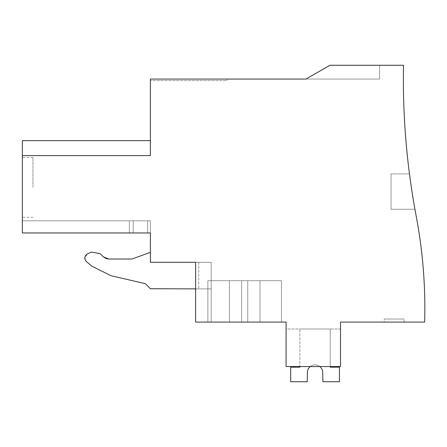 <?xml version="1.0" encoding="UTF-8"?>
<svg xmlns="http://www.w3.org/2000/svg" width="447" height="447" viewBox="0 0 447 447"><rect width="100%" height="100%" fill="white"/><g stroke="black" fill="none" stroke-linecap="round" stroke-linejoin="round"><path stroke-width="0.34" stroke-dasharray="2.23 1.68" d="M195.613 288.879L198.759 288.879L198.759 262.294L150.382 262.294L198.759 262.294L195.613 262.294L195.613 322.091L195.613 262.294L211.185 262.294L211.185 322.091L211.185 288.879L150.382 288.879L211.185 288.879L198.759 288.879L198.759 262.294L195.613 262.294L211.185 262.294L211.185 322.091L195.613 322.091L211.185 322.091L195.613 322.091L195.613 262.294L211.185 262.294L195.613 262.294L211.185 262.294L195.613 262.294L211.185 262.294L195.613 262.294L211.185 262.294L195.613 262.294L211.185 262.294L195.613 262.294L211.185 262.294L195.613 262.294L211.185 262.294L195.613 262.294L211.185 262.294L195.613 262.294L211.185 262.294L195.613 262.294L211.185 262.294L195.613 262.294L211.185 262.294L195.613 262.294L211.185 262.294L195.613 262.294L211.185 262.294L195.613 262.294L195.613 322.091L286.08 322.091L286.08 366.562L340.508 366.562L340.508 322.091L424.65 322.091A495.365 495.365 0 0 0 416.207 216.208A735.986 735.986 0 0 1 403.512 65.268L329.914 65.268L306.011 79.063L150.382 79.063L150.382 155.595L22.35 155.595L22.35 140.643L22.35 155.595L22.35 140.643L22.35 155.595L22.35 140.643L22.35 155.595L22.35 140.643L22.35 155.595L22.35 140.643L22.35 155.595L22.35 140.643L22.35 155.595L22.35 140.643L22.35 155.595L22.35 140.643L22.35 155.595L22.35 140.643L22.35 155.595L22.35 140.643L22.35 155.595L22.35 140.643L22.35 155.595L22.35 140.643L22.35 155.595L22.35 140.643L22.35 155.595L22.35 140.643L22.35 155.595L22.35 140.643L22.35 155.595L22.35 140.643L22.35 155.595L150.382 155.595L150.382 140.643L150.382 155.595L150.382 140.643L150.382 155.595L150.382 140.643L150.382 155.595L150.382 140.643L150.382 155.595L150.382 140.643L150.382 155.595L150.382 140.643L150.382 155.595L150.382 140.643L150.382 155.595L150.382 140.643L150.382 155.595L150.382 140.643L150.382 155.595L150.382 140.643L150.382 155.595L150.382 140.643L150.382 155.595L150.382 140.643L150.382 155.595L150.382 140.643L150.382 155.595L150.382 140.643L150.382 155.595L150.382 140.643L150.382 155.595L150.382 140.643L150.382 155.595L150.382 140.643L150.382 155.595L22.35 155.595L22.35 232.96L22.35 220.818L150.382 220.818L22.35 220.818L150.382 220.818L22.35 220.818L150.382 220.818L22.35 220.818L150.382 220.818L22.35 220.818L150.382 220.818L22.35 220.818L150.382 220.818L22.35 220.818L150.382 220.818L22.35 220.818L150.382 220.818L22.35 220.818L150.382 220.818L22.35 220.818L150.382 220.818L22.35 220.818L150.382 220.818L22.35 220.818L150.382 220.818L22.35 220.818L150.382 220.818L22.35 220.818L150.382 220.818L22.35 220.818L150.382 220.818L22.35 220.818L150.382 220.818L22.35 220.818L22.35 232.96L22.35 220.818L22.35 232.96L22.35 220.818L22.35 232.96L22.35 220.818L22.35 232.96L22.35 220.818L22.35 232.96L22.35 220.818L22.35 232.96L22.35 220.818L22.35 232.96L22.35 220.818L22.35 232.96L22.35 220.818L22.35 232.96L22.35 220.818L22.35 232.96L22.35 220.818L22.35 232.96L22.35 220.818L22.35 232.96L22.35 220.818L22.35 232.96L22.35 220.818L22.35 232.96L22.35 220.818L22.35 232.96L22.35 220.818L22.35 232.96L22.35 220.818L22.35 232.96L133.178 232.96L129.345 232.96L129.345 220.818L129.345 232.96L150.382 232.96L150.382 262.294L150.382 252.326L150.382 262.294L150.382 252.326L150.382 262.294L211.185 262.294L195.613 262.294L195.613 322.091L211.185 322.091L195.613 322.091L211.185 322.091L195.613 322.091L211.185 322.091L195.613 322.091L211.185 322.091L195.613 322.091L211.185 322.091L195.613 322.091L211.185 322.091L195.613 322.091L211.185 322.091L195.613 322.091L211.185 322.091L195.613 322.091L211.185 322.091L195.613 322.091L211.185 322.091L195.613 322.091L211.185 322.091L195.613 322.091L211.185 322.091L195.613 322.091L211.185 322.091L195.613 322.091L211.185 322.091L195.613 322.091L211.185 322.091L211.185 288.879L150.382 288.879L145.297 283.644L150.382 288.728M150.382 232.96L22.35 232.96L129.345 232.96L22.35 232.96L129.345 232.96L129.345 220.818L129.345 232.96L22.35 232.96L133.178 232.96L133.178 220.818L133.178 232.96L147.644 232.96L133.178 232.96L147.644 232.96L147.644 220.818L147.644 232.96L150.382 232.96L150.382 220.818L150.382 232.96L150.382 220.818L150.382 232.96L150.382 220.818L150.382 232.96L150.382 220.818L150.382 232.96L150.382 220.818L150.382 232.96L150.382 220.818L150.382 232.96L150.382 220.818L150.382 232.96L150.382 220.818L150.382 232.96L150.382 220.818L150.382 232.96L150.382 220.818L150.382 232.96L150.382 220.818L150.382 232.96L150.382 220.818L150.382 232.96L150.382 220.818L150.382 232.96L150.382 220.818L150.382 232.96L150.382 220.818L150.382 232.96L150.382 220.818L150.382 232.96L150.382 220.818L150.382 232.96L129.345 232.96L129.345 220.818L129.345 232.96L22.35 232.96L133.178 232.96L133.178 220.818L133.178 232.96L129.345 232.96L129.345 220.818L129.345 232.96L22.35 232.96L147.644 232.96L147.644 220.818L147.644 232.96L133.178 232.96L133.178 220.818L133.178 232.96L129.345 232.96L129.345 220.818L129.345 232.96L22.35 232.96L147.644 232.96L147.644 220.818L147.644 232.96L147.644 220.818L147.644 232.96L147.644 220.818L147.644 232.96L150.382 232.96L133.178 232.96L133.178 220.818L133.178 232.96L129.345 232.96L129.345 220.818L129.345 232.96L22.35 232.96L147.644 232.96L147.644 220.818L147.644 232.96L147.644 220.818L147.644 232.96L150.382 232.96L133.178 232.96L133.178 220.818L133.178 232.96L129.345 232.96L129.345 220.818L129.345 232.96L22.35 232.96L147.644 232.96L147.644 220.818L147.644 232.96L147.644 220.818L147.644 232.96L150.382 232.96L133.178 232.96L133.178 220.818L133.178 232.96L129.345 232.96L129.345 220.818L129.345 232.96L22.35 232.96L147.644 232.96L147.644 220.818L147.644 232.96L147.644 220.818L147.644 232.96L150.382 232.96L133.178 232.96L133.178 220.818L133.178 232.96L129.345 232.96L129.345 220.818L129.345 232.96L22.35 232.96L147.644 232.96L147.644 220.818L147.644 232.96L147.644 220.818L147.644 232.96L150.382 232.96L133.178 232.96L133.178 220.818L133.178 232.96L129.345 232.96L129.345 220.818L129.345 232.96L22.35 232.96L147.644 232.96L147.644 220.818L147.644 232.96L147.644 220.818L147.644 232.96L150.382 232.96L133.178 232.96L133.178 220.818L133.178 232.96L129.345 232.96L129.345 220.818L129.345 232.96L22.35 232.96L147.644 232.96L147.644 220.818L147.644 232.96L147.644 220.818L147.644 232.96L150.382 232.96L133.178 232.96L133.178 220.818L133.178 232.96L129.345 232.96L129.345 220.818L129.345 232.96L22.35 232.96L147.644 232.96L147.644 220.818L147.644 232.96L147.644 220.818L147.644 232.96L150.382 232.96L133.178 232.96L133.178 220.818L133.178 232.96L129.345 232.96L129.345 220.818L129.345 232.96L22.35 232.96L147.644 232.96L147.644 220.818L147.644 232.96L147.644 220.818L147.644 232.96L150.382 232.96L133.178 232.96L133.178 220.818L133.178 232.96L129.345 232.96L129.345 220.818L129.345 232.96L22.35 232.96L147.644 232.96L147.644 220.818L147.644 232.96L147.644 220.818L147.644 232.96L150.382 232.96L133.178 232.96L133.178 220.818L133.178 232.96L129.345 232.96L129.345 220.818L129.345 232.96L147.644 232.96L147.644 220.818L147.644 232.96L147.644 220.818L147.644 232.96L150.382 232.96L133.178 232.96L133.178 220.818L133.178 232.96L129.345 232.96L129.345 220.818L129.345 232.96L129.345 220.818L129.345 232.96L147.644 232.96L147.644 220.818L147.644 232.96L147.644 220.818L147.644 232.96L150.382 232.96L133.178 232.96L133.178 220.818L133.178 232.96L147.644 232.96L147.644 220.818L147.644 232.96L147.644 220.818L147.644 232.96L150.382 232.96L133.178 232.96L133.178 220.818L133.178 232.96L133.178 220.818L133.178 232.96L147.644 232.96L147.644 220.818L147.644 232.96L147.644 220.818L147.644 232.96L150.382 232.96L147.644 232.96L147.644 220.818L147.644 232.96L147.644 220.818L147.644 232.96L147.644 220.818L147.644 232.96L150.382 232.96L147.644 232.96M111.052 275.738L145.297 283.644L111.052 275.738L91.836 266.155L111.052 275.738L91.836 266.155L86.433 261.624C83.991 258.69 84.332 256.125 87.444 253.93L91.417 252.074L87.444 253.93L84.796 257.83M91.417 252.074L100.078 253.605L103.257 256.779L100.078 253.605L91.417 252.074L87.444 253.93C84.327 256.131 83.991 258.696 86.433 261.624L91.836 266.155M106.19 258.606L106.47 258.696M150.382 252.326L131.982 259.025L150.382 252.326L131.982 259.025L108.677 259.025L103.257 256.779L100.078 253.605M229.372 322.091L207.877 322.091L241.615 322.091L207.877 322.091L241.615 322.091L207.877 322.091L241.615 322.091L207.877 322.091L241.615 322.091L207.877 322.091L241.615 322.091L207.877 322.091L241.615 322.091L207.877 322.091L241.615 322.091L207.877 322.091L241.615 322.091L207.877 322.091L241.615 322.091L207.877 322.091L241.615 322.091L207.877 322.091L241.615 322.091L207.877 322.091L241.615 322.091L207.877 322.091L241.615 322.091L207.877 322.091L241.615 322.091L207.877 322.091L241.615 322.091L207.877 322.091L241.615 322.091L207.877 322.091L229.372 322.091L229.372 280.694L229.372 322.091L259.986 322.091L229.372 322.091M247.744 322.091L241.615 322.091L241.615 280.694L207.877 280.694L207.889 322.091L207.877 280.694L241.615 280.694L207.877 280.694L207.889 322.091L207.877 280.694L241.615 280.694L207.877 280.694L241.615 280.694L207.877 280.694L207.889 322.091L207.877 280.694L241.615 280.694L207.877 280.694L241.615 280.694L207.877 280.694L207.889 322.091L207.877 280.694L241.615 280.694L207.877 280.694L241.615 280.694L207.877 280.694L207.889 322.091L207.877 280.694L241.615 280.694L207.877 280.694L241.615 280.694L207.877 280.694L207.889 322.091L207.877 280.694L241.615 280.694L207.877 280.694L241.615 280.694L207.877 280.694L207.889 322.091L207.877 280.694L241.615 280.694L207.877 280.694L241.615 280.694L207.877 280.694L207.889 322.091L207.877 280.694L241.615 280.694L207.877 280.694L241.615 280.694L207.877 280.694L207.889 322.091L207.877 280.694L241.615 280.694L241.615 322.091L241.615 280.694L241.615 322.091L241.615 280.694L241.615 322.091L241.615 280.694L241.615 322.091L241.615 280.694L241.615 322.091L241.615 280.694L241.615 322.091L241.615 280.694L241.615 322.091L241.615 280.694L241.615 322.091L241.615 280.694L241.615 322.091L241.615 280.694L241.615 322.091L241.615 280.694L241.615 322.091L241.615 280.694L241.615 322.091L241.615 280.694L241.615 322.091L241.615 280.694L241.615 322.091L241.615 280.694L241.615 322.091L241.615 280.694L241.615 322.091L281.476 322.091L241.615 322.091L281.476 322.091L241.615 322.091L281.476 322.091L241.615 322.091L281.476 322.091L241.615 322.091L281.476 322.091L241.615 322.091L281.476 322.091L241.615 322.091L281.476 322.091L241.615 322.091L281.476 322.091L241.615 322.091L281.476 322.091L241.615 322.091L281.476 322.091L241.615 322.091L281.476 322.091L241.615 322.091L281.476 322.091L241.615 322.091L281.476 322.091L247.744 322.091L247.744 280.694L241.615 280.694L281.476 280.694L281.47 322.091L281.476 280.694L247.744 280.694L281.476 280.694L259.986 280.694L281.476 280.694L281.47 322.091L281.476 280.694L241.615 280.694L281.476 280.694L241.615 280.694L281.476 280.694L281.47 322.091L281.476 280.694L241.615 280.694L281.476 280.694L241.615 280.694L281.476 280.694L281.47 322.091L281.476 280.694L241.615 280.694L281.476 280.694L241.615 280.694L281.476 280.694L281.47 322.091L281.476 280.694L241.615 280.694L281.476 280.694L241.615 280.694L281.476 280.694L281.47 322.091L281.476 280.694L241.615 280.694L281.476 280.694L241.615 280.694L281.476 280.694L281.47 322.091L281.476 280.694L241.615 280.694L281.476 280.694L241.615 280.694L281.476 280.694L281.47 322.091L281.476 280.694L241.615 280.694L281.476 280.694L241.615 280.694L281.476 280.694L281.47 322.091L281.476 280.694L241.615 280.694L247.744 280.694L247.744 322.091M306.011 79.063L329.914 65.268L379.609 65.268L329.914 65.268L379.609 65.268L329.914 65.268L379.609 65.268L329.914 65.268L379.609 65.268L329.914 65.268L379.609 65.268L329.914 65.268L379.609 65.268L329.914 65.268L379.609 65.268L329.914 65.268L379.609 65.268L329.914 65.268L379.609 65.268L329.914 65.268L379.609 65.268L329.914 65.268L379.609 65.268L329.914 65.268L379.609 65.268L329.914 65.268L379.609 65.268L329.914 65.268L379.609 65.268L329.914 65.268L379.609 65.268L329.914 65.268L379.609 65.268L329.914 65.268L379.609 65.268L329.914 65.268L306.011 79.063L379.609 79.063L306.011 79.063L379.609 79.063L306.011 79.063L379.609 79.063L306.011 79.063L379.609 79.063L306.011 79.063L379.609 79.063L306.011 79.063L379.609 79.063L306.011 79.063L379.609 79.063L306.011 79.063L379.609 79.063L306.011 79.063L379.609 79.063L306.011 79.063L379.609 79.063L306.011 79.063L379.609 79.063L306.011 79.063L379.609 79.063L306.011 79.063L379.609 79.063L306.011 79.063L379.609 79.063L306.011 79.063L379.609 79.063L306.011 79.063L379.609 79.063L306.011 79.063L379.609 79.063L306.011 79.063L329.914 65.268L306.011 79.063M150.382 79.063L227.048 79.063L150.382 79.063L227.048 79.063L150.382 79.063L227.048 79.063L150.382 79.063L227.048 79.063L150.382 79.063L227.048 79.063L150.382 79.063L227.048 79.063L150.382 79.063L227.048 79.063L150.382 79.063L227.048 79.063L150.382 79.063L227.048 79.063L150.382 79.063L227.048 79.063L150.382 79.063L227.048 79.063L150.382 79.063L227.048 79.063L150.382 79.063L227.048 79.063L150.382 79.063L227.048 79.063L150.382 79.063L227.048 79.063L150.382 79.063L227.048 79.063L150.382 79.063L227.048 79.063L150.382 79.063L150.382 80.6L150.382 79.063M22.35 140.643L150.382 140.643L22.35 140.643L150.382 140.643L22.35 140.643L150.382 140.643L22.35 140.643L150.382 140.643L22.35 140.643L150.382 140.643L22.35 140.643L150.382 140.643L22.35 140.643L150.382 140.643L22.35 140.643L150.382 140.643L22.35 140.643L22.35 155.595L150.382 155.595L22.35 155.595M22.35 187.377L22.35 157.478L22.35 187.377M286.08 328.992L286.08 366.562L286.08 328.992L286.08 366.562L286.08 328.992L286.08 366.562L286.08 328.992L286.08 366.562L286.08 328.992L286.08 366.562L286.08 328.992L286.08 366.562L286.08 328.992L286.08 366.562L286.08 328.992L286.08 366.562L286.08 328.992L286.08 366.562L286.08 328.992L286.08 366.562L286.08 328.992L286.08 366.562L286.08 328.992L286.08 366.562L286.08 328.992L286.08 366.562L286.08 328.992L286.08 366.562L286.08 328.992L286.08 366.562L286.08 328.992L286.08 366.562L286.08 328.992L286.08 366.562L286.08 328.992L340.508 328.992L340.508 366.562L286.08 366.562L340.508 366.562L286.08 366.562L340.508 366.562L286.08 366.562L340.508 366.562L286.08 366.562L340.508 366.562L286.08 366.562L340.508 366.562L286.08 366.562L340.508 366.562L286.08 366.562L340.508 366.562L286.08 366.562L340.508 366.562L286.08 366.562L340.508 366.562L286.08 366.562L340.508 366.562L286.08 366.562L340.508 366.562L286.08 366.562L340.508 366.562L286.08 366.562L340.508 366.562L286.08 366.562L340.508 366.562L286.08 366.562L340.508 366.562L286.08 366.562L340.508 366.562L286.08 366.562L340.508 366.562L340.508 328.992L340.508 366.562L340.508 328.992L340.508 366.562L340.508 328.992L340.508 366.562L340.508 328.992L340.508 366.562L340.508 328.992L340.508 366.562L340.508 328.992L340.508 366.562L340.508 328.992L340.508 366.562L340.508 328.992L340.508 366.562L340.508 328.992L340.508 366.562L340.508 328.992L340.508 366.562L340.508 328.992L340.508 366.562L340.508 328.992L340.508 366.562L340.508 328.992L340.508 366.562L340.508 328.992L340.508 366.562L340.508 328.992L340.508 366.562L340.508 328.992L340.508 366.562L340.508 328.992L286.08 328.992M384.208 322.091L404.144 322.091L384.208 322.091L404.144 322.091L384.208 322.091L404.144 322.091L384.208 322.091L404.144 322.091L384.208 322.091L404.144 322.091L384.208 322.091L404.144 322.091L384.208 322.091L404.144 322.091L384.208 322.091L404.144 322.091L384.208 322.091L404.144 322.091L384.208 322.091L404.144 322.091L384.208 322.091L404.144 322.091L384.208 322.091L404.144 322.091L384.208 322.091L404.144 322.091L384.208 322.091L404.144 322.091L384.208 322.091L404.144 322.091L384.208 322.091L404.144 322.091L384.208 322.091L404.144 322.091L384.208 322.091L384.208 319.029L404.144 319.029L384.208 319.029L404.144 319.029L384.208 319.029L404.144 319.029L384.208 319.029L404.144 319.029L384.208 319.029L404.144 319.029L384.208 319.029L404.144 319.029L384.208 319.029L404.144 319.029L384.208 319.029L404.144 319.029L384.208 319.029L404.144 319.029L384.208 319.029L404.144 319.029L384.208 319.029L404.144 319.029L384.208 319.029L404.144 319.029L384.208 319.029L404.144 319.029L384.208 319.029L404.144 319.029L384.208 319.029L404.144 319.029L384.208 319.029L404.144 319.029L384.208 319.029L404.144 319.029L384.208 319.029L384.208 322.091M412.665 195.915L409.474 173.905L391.024 173.905L391.024 209.257L391.024 173.905L391.024 209.257L391.024 173.905L391.024 209.257L391.024 173.905L391.024 209.257L391.024 173.905L391.024 209.257L391.024 173.905L391.024 209.257L391.024 173.905L391.024 209.257L391.024 173.905L391.024 209.257L391.024 173.905L391.024 209.257L391.024 173.905L391.024 209.257L391.024 173.905L391.024 209.257L391.024 173.905L391.024 209.257L391.024 173.905L391.024 209.257L391.024 173.905L391.024 209.257L391.024 173.905L391.024 209.257L391.024 173.905L391.024 209.257L391.024 173.905L391.024 209.257L414.928 209.257L413.447 200.714L414.928 209.257L413.447 200.714L414.928 209.257L413.447 200.714L414.928 209.257L413.447 200.714L414.928 209.257L413.447 200.714L414.928 209.257L413.447 200.714L414.928 209.257L413.447 200.714L414.928 209.257L413.447 200.714L414.928 209.257L413.447 200.714L414.928 209.257L413.447 200.714L414.928 209.257L413.447 200.714L414.928 209.257L413.447 200.714L414.928 209.257L413.447 200.714L414.928 209.257L413.447 200.714L414.928 209.257L413.447 200.714L414.928 209.257L413.447 200.714L414.928 209.257L413.447 200.714L414.928 209.257L391.024 209.257L391.024 173.905L409.474 173.905L411.084 185.617M259.986 280.694L259.986 322.091L259.986 280.694L229.372 280.694L259.986 280.694M379.609 65.268L379.609 79.063L379.609 65.268M227.048 80.6L227.048 79.063L227.048 80.6L150.382 80.6L227.048 80.6L227.048 79.063L227.048 80.6L150.382 80.6L227.048 80.6L227.048 79.063L227.048 80.6L150.382 80.6L227.048 80.6L227.048 79.063L227.048 80.6L150.382 80.6L227.048 80.6L227.048 79.063L227.048 80.6L150.382 80.6L227.048 80.6L227.048 79.063L227.048 80.6L150.382 80.6L227.048 80.6L227.048 79.063L227.048 80.6L150.382 80.6L227.048 80.6L227.048 79.063L227.048 80.6L150.382 80.6L227.048 80.6L227.048 79.063L227.048 80.6L150.382 80.6L227.048 80.6L227.048 79.063L227.048 80.6L150.382 80.6L227.048 80.6L227.048 79.063L227.048 80.6L150.382 80.6L227.048 80.6L227.048 79.063L227.048 80.6L150.382 80.6L227.048 80.6L227.048 79.063L227.048 80.6L150.382 80.6L227.048 80.6L227.048 79.063L227.048 80.6L150.382 80.6L227.048 80.6L227.048 79.063L227.048 80.6L150.382 80.6L227.048 80.6L227.048 79.063L227.048 80.6L150.382 80.6L227.048 80.6L227.048 79.063L227.048 80.6L150.382 80.6L227.048 80.6M32.961 187.377L32.961 157.478L32.961 187.377M404.144 322.091L404.144 319.029L404.144 322.091M131.982 259.025L108.677 259.025M85.399 260.377L86.433 261.624M150.382 262.294L211.185 262.294L195.613 262.294L195.613 322.091L195.613 262.294M211.185 322.091L211.185 262.294L211.185 322.091M391.024 173.905L409.474 173.905M391.024 209.257L414.928 209.257M330.238 366.562L330.238 328.992L330.238 367.166L330.238 328.992L330.238 367.166L330.238 328.992L330.238 367.166L330.238 328.992L330.238 367.166L330.238 328.992L330.238 367.166L330.238 328.992L330.238 367.166L330.238 328.992L330.238 367.166L330.238 328.992L330.238 367.166L330.238 328.992L330.238 367.166L330.238 328.992L330.238 367.166L330.238 328.992L330.238 367.166L330.238 328.992L330.238 367.166L330.238 328.992L330.238 367.166L330.238 328.992L330.238 367.166L330.238 328.992L330.238 367.166L330.238 328.992L330.238 367.166L330.238 328.992L330.238 367.166L339.435 367.166L330.238 367.166L339.435 367.166L330.238 367.166L339.435 367.166L330.238 367.166L339.435 367.166L330.238 367.166L339.435 367.166L330.238 367.166L339.435 367.166L330.238 367.166L339.435 367.166L330.238 367.166L339.435 367.166L330.238 367.166L339.435 367.166L330.238 367.166L339.435 367.166L330.238 367.166L339.435 367.166L330.238 367.166L339.435 367.166L330.238 367.166L339.435 367.166L330.238 367.166L339.435 367.166L330.238 367.166L339.435 367.166L330.238 367.166L339.435 367.166L330.238 367.166L339.435 367.166L339.435 381.732L339.435 367.166L339.435 381.732L339.435 367.166L339.435 381.732L339.435 367.166L339.435 381.732L339.435 367.166L339.435 381.732L339.435 367.166L339.435 381.732L339.435 367.166L339.435 381.732L339.435 367.166L339.435 381.732L339.435 367.166L339.435 381.732L339.435 367.166L339.435 381.732L339.435 367.166L339.435 381.732L339.435 367.166L339.435 381.732L339.435 367.166L339.435 381.732L339.435 367.166L339.435 381.732L339.435 367.166L339.435 381.732L339.435 367.166L339.435 381.732L339.435 367.166L339.435 381.732L322.89 381.732L339.435 381.732L322.89 381.732L339.435 381.732L322.89 381.732L339.435 381.732L322.89 381.732L339.435 381.732L322.89 381.732L339.435 381.732L322.89 381.732L339.435 381.732L322.89 381.732L339.435 381.732L322.89 381.732L339.435 381.732L322.89 381.732L339.435 381.732L322.89 381.732L339.435 381.732L322.89 381.732L339.435 381.732L322.89 381.732L339.435 381.732L322.89 381.732L339.435 381.732L322.89 381.732L339.435 381.732L322.89 381.732L339.435 381.732L322.89 381.732L339.435 381.732L322.89 381.732L322.695 371.865A7.666 7.666 180 0 0 307.419 371.865A7.666 7.666 180 0 1 322.695 371.865L322.89 381.732L322.695 371.865A7.666 7.666 180 0 0 307.419 371.865A7.666 7.666 180 0 1 322.695 371.865L322.89 381.732L322.695 371.865A7.666 7.666 180 0 0 307.419 371.865A7.666 7.666 180 0 1 322.695 371.865L322.89 381.732L322.695 371.865A7.666 7.666 180 0 0 307.419 371.865A7.666 7.666 180 0 1 322.695 371.865L322.89 381.732L322.695 371.865A7.666 7.666 180 0 0 307.419 371.865A7.666 7.666 180 0 1 322.695 371.865L322.89 381.732L322.695 371.865A7.666 7.666 180 0 0 307.419 371.865A7.666 7.666 180 0 1 322.695 371.865L322.89 381.732L322.695 371.865A7.666 7.666 180 0 0 307.419 371.865A7.666 7.666 180 0 1 322.695 371.865L322.89 381.732L322.695 371.865A7.666 7.666 180 0 0 307.419 371.865A7.666 7.666 180 0 1 322.695 371.865L322.89 381.732L322.695 371.865A7.666 7.666 180 0 0 307.419 371.865L307.229 381.732L290.679 381.732L307.229 381.732L307.419 371.865L307.229 381.732L290.679 381.732L307.229 381.732L307.419 371.865L307.229 381.732L290.679 381.732L307.229 381.732L307.419 371.865L307.229 381.732L290.679 381.732L307.229 381.732L307.419 371.865L307.229 381.732L290.679 381.732L307.229 381.732L307.419 371.865L307.229 381.732L290.679 381.732L307.229 381.732L307.419 371.865L307.229 381.732L290.679 381.732L307.229 381.732L307.419 371.865L307.229 381.732L290.679 381.732L307.229 381.732L307.419 371.865L307.229 381.732L290.679 381.732L307.229 381.732L307.419 371.865L307.229 381.732L290.679 381.732L307.229 381.732L307.419 371.865L307.229 381.732L290.679 381.732L307.229 381.732L307.419 371.865L307.229 381.732L290.679 381.732L307.229 381.732L307.419 371.865L307.229 381.732L290.679 381.732L307.229 381.732L307.419 371.865L307.229 381.732L290.679 381.732L307.229 381.732L307.419 371.865L307.229 381.732L290.679 381.732L307.229 381.732L307.419 371.865L307.229 381.732L290.679 381.732L307.229 381.732L307.419 371.865L307.229 381.732L290.679 381.732L290.679 367.166L290.679 381.732L290.679 367.166L290.679 381.732L290.679 367.166L290.679 381.732L290.679 367.166L290.679 381.732L290.679 367.166L290.679 381.732L290.679 367.166L290.679 381.732L290.679 367.166L290.679 381.732L290.679 367.166L290.679 381.732L290.679 367.166L290.679 381.732L290.679 367.166L290.679 381.732L290.679 367.166L290.679 381.732L290.679 367.166L290.679 381.732L290.679 367.166L290.679 381.732L290.679 367.166L290.679 381.732L290.679 367.166L290.679 381.732L290.679 367.166L290.679 381.732L290.679 367.166L299.876 367.166L290.679 367.166L299.876 367.166L290.679 367.166L299.876 367.166L290.679 367.166L299.876 367.166L290.679 367.166L299.876 367.166L290.679 367.166L299.876 367.166L290.679 367.166L299.876 367.166L290.679 367.166L299.876 367.166L290.679 367.166L299.876 367.166L290.679 367.166L299.876 367.166L290.679 367.166L299.876 367.166L290.679 367.166L299.876 367.166L290.679 367.166L299.876 367.166L290.679 367.166L299.876 367.166L290.679 367.166L299.876 367.166L290.679 367.166L299.876 367.166L290.679 367.166L299.876 367.166L299.876 328.992L299.876 366.562M330.238 328.992L299.876 328.992L330.238 328.992M310.252 366.562A7.666 7.666 -0 0 1 319.862 366.562A7.666 7.666 -0 0 0 310.252 366.562A7.666 7.666 -0 0 1 319.862 366.562A7.666 7.666 -0 0 0 310.252 366.562A7.666 7.666 -0 0 1 319.862 366.562A7.666 7.666 -0 0 0 310.252 366.562A7.666 7.666 -0 0 1 319.862 366.562A7.666 7.666 -0 0 0 310.252 366.562A7.666 7.666 -0 0 1 319.862 366.562A7.666 7.666 -0 0 0 310.252 366.562A7.666 7.666 -0 0 1 319.862 366.562A7.666 7.666 -0 0 0 310.252 366.562A7.666 7.666 -0 0 1 319.862 366.562A7.666 7.666 -0 0 0 310.252 366.562A7.666 7.666 -0 0 1 319.862 366.562A7.666 7.666 -0 0 0 310.252 366.562A7.666 7.666 -0 0 1 319.862 366.562M281.476 280.694L281.476 322.091M207.877 280.694L207.877 322.091M32.961 217.276L22.35 217.276M32.961 157.478L22.35 157.478"/><path stroke-width="0.67" d="M147.644 232.96L150.382 232.96L150.382 262.294L195.613 262.294L150.382 262.294M106.47 258.696L108.677 259.025L103.257 256.779L106.19 258.606M195.613 262.294L195.613 322.091L286.08 322.091L286.08 366.562L340.508 366.562L340.508 322.091L424.65 322.091A495.365 495.365 0 0 0 416.207 216.208A735.986 735.986 0 0 1 403.512 65.268L329.914 65.268L306.011 79.063L150.382 79.063L150.382 155.595L22.35 155.595L22.35 232.96L150.382 232.96M22.35 155.595L22.35 140.643L150.382 140.643M412.665 195.915L411.084 185.617M108.677 259.025L131.982 259.025L108.677 259.025L103.257 256.779L100.078 253.605L91.417 252.074L87.444 253.93C84.327 256.131 83.991 258.696 86.433 261.624L91.836 266.155L86.433 261.624M145.297 283.644L111.052 275.738L145.297 283.644L150.382 288.728L145.297 283.644M150.382 252.326L131.982 259.025M91.836 266.155L111.052 275.738M150.382 288.728L195.613 288.879M100.078 253.605L91.417 252.074M84.796 257.83L85.399 260.377M299.876 366.562L299.876 367.166L290.679 367.166L290.679 381.732L307.229 381.732L307.419 371.865A7.666 7.666 -0 0 1 310.252 366.562A7.666 7.666 -0 0 0 307.419 371.865A7.666 7.666 -0 0 1 310.252 366.562A7.666 7.666 -0 0 0 307.419 371.865A7.666 7.666 -0 0 1 310.252 366.562A7.666 7.666 -0 0 0 307.419 371.865A7.666 7.666 -0 0 1 310.252 366.562A7.666 7.666 -0 0 0 307.419 371.865A7.666 7.666 -0 0 1 310.252 366.562A7.666 7.666 -0 0 0 307.419 371.865A7.666 7.666 -0 0 1 310.252 366.562A7.666 7.666 -0 0 0 307.419 371.865A7.666 7.666 -0 0 1 310.252 366.562A7.666 7.666 -0 0 0 307.419 371.865A7.666 7.666 -0 0 1 310.252 366.562A7.666 7.666 -0 0 0 307.419 371.865A7.666 7.666 -0 0 1 310.252 366.562M319.862 366.562A7.666 7.666 -0 0 1 322.695 371.865A7.666 7.666 -0 0 0 319.862 366.562A7.666 7.666 -0 0 1 322.695 371.865A7.666 7.666 -0 0 0 319.862 366.562A7.666 7.666 -0 0 1 322.695 371.865A7.666 7.666 -0 0 0 319.862 366.562A7.666 7.666 -0 0 1 322.695 371.865A7.666 7.666 -0 0 0 319.862 366.562A7.666 7.666 -0 0 1 322.695 371.865A7.666 7.666 -0 0 0 319.862 366.562A7.666 7.666 -0 0 1 322.695 371.865A7.666 7.666 -0 0 0 319.862 366.562A7.666 7.666 -0 0 1 322.695 371.865A7.666 7.666 -0 0 0 319.862 366.562A7.666 7.666 -0 0 1 322.695 371.865A7.666 7.666 -0 0 0 319.862 366.562A7.666 7.666 -0 0 1 322.695 371.865L322.89 381.732L339.435 381.732L339.435 367.166L330.238 367.166L330.238 366.562"/></g></svg>

